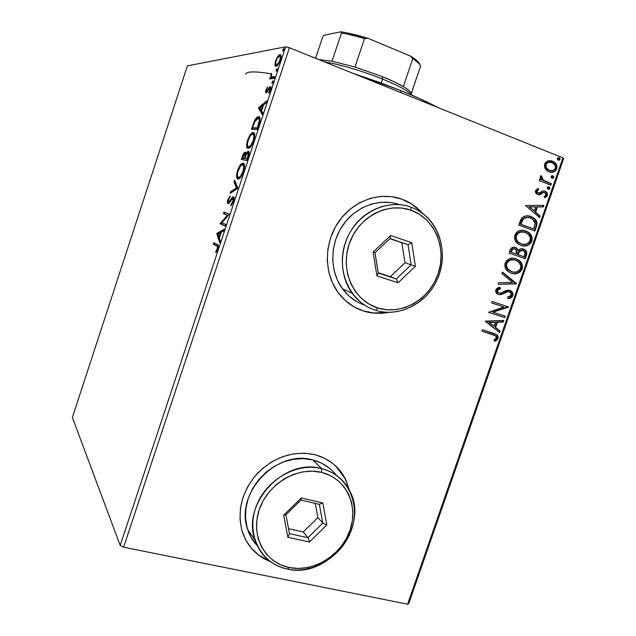 <?xml version="1.0" encoding="UTF-8"?>
<svg xmlns="http://www.w3.org/2000/svg" width="636" height="636" viewBox="0 0 636 636"><rect width="100%" height="100%" fill="white"/><g stroke="black" fill="none" stroke-linecap="round" stroke-linejoin="round"><path stroke-width="0.95" d="M248.016 543.804C253.486 551.802 260.728 557.581 269.744 561.135L258.828 555.125L251.323 548.145M270.236 561.501C256.427 555.991 247.102 546.03 242.252 531.617C236.791 510.628 241.934 491.127 257.667 473.112C274.824 456.561 293.904 450.415 314.892 454.684L304.358 453.19L293.435 453.865L282.543 456.704L272.121 461.617L262.604 468.422L254.368 476.857L247.762 486.572L243.055 497.193L240.44 508.275L240.011 519.374L241.783 530.034L245.663 539.829L251.482 548.383L258.987 555.371L270.236 561.501M356.383 308.11L363.784 311.091C353.211 307.713 344.537 301.369 337.748 292.059C323.756 272.621 324.002 242.729 338.694 221.638C353.314 200.491 380.145 191.213 401.888 199.155L394.543 197.136M239.025 177.468L241.545 176.013M271.334 73.863C255.06 71.153 246.466 71.28 245.544 74.253M72.377 417.447L187.389 65.874L285.659 46.802L120.196 545.402L72.377 417.447L120.196 545.402L285.659 46.802L187.389 65.874L72.377 417.447M274.911 65.087L275.301 66.168L276.485 66.271L279.331 62.789L281.056 57.59L280.659 54.855L279.713 54.72L278.369 55.737L275.801 60.261L274.911 65.087L276.032 65.532L276 64.626L276.032 65.532L274.911 65.087L276.342 66.335C277.63 65.89 278.989 63.823 280.42 60.15C281.454 56.222 281.295 54.394 279.943 54.664L277.757 56.501L275.571 60.913L274.911 65.087M274.275 78.443L274.808 76.829L271.524 76.694L271.604 73.339L270.88 77.25L270.213 77.322L269.68 78.912L274.275 78.443L274.808 76.829L271.755 76.916L271.047 74.571L270.88 77.25L270.213 77.322L269.68 78.912L274.275 78.443M265.959 89.907L265.586 92.18L266.317 92.816L269.441 88.42L270.069 88.293L268.837 93.23L270.682 89.501L270.753 86.742L269.473 87.172L266.635 91.266L266.444 90.113L267.613 86.798L265.959 89.907L266.444 90.097L265.959 89.907C265.411 91.942 265.466 92.92 266.134 92.856L269.728 88.221L269.934 90.097L268.726 92.331L268.837 93.23L270.562 89.883C271.167 87.617 271.095 86.52 270.356 86.591L266.738 91.242L266.54 89.771L267.613 86.798L265.959 89.907M258.916 124.743L259.989 120.737L259.981 118.042L259.114 116.801L257.318 117.127L254.408 120.943L251.403 129.211L257.31 129.585L258.916 124.743C260.529 119.186 260.426 116.499 258.614 116.698L257.834 116.849C256.801 117.143 255.608 118.622 254.257 121.261L251.403 129.211L257.31 129.585L258.916 124.743M247.046 160.511L249.089 153.522L248.39 151.225L247.245 151.885L245.838 154.262L245.576 152.314L244.264 152.672L241.354 159.533L247.046 160.511L248.422 156.361C249.352 153.101 249.344 151.384 248.39 151.225L245.838 154.262L244.892 152.211C244.017 152.592 243.159 154.071 242.308 156.655L241.354 159.533L247.046 160.511M237.785 188.423L234.525 180.123L233.961 181.824L236.481 187.922L230.693 191.698L230.129 193.4L237.872 188.161L234.525 180.123L233.961 181.824L236.481 187.922L230.693 191.698L230.129 193.4L237.785 188.423M225.828 224.46L221.9 222.791L229.254 214.141L223.928 212.106L223.411 213.664L227.354 215.199L220.056 223.777L225.303 226.042L225.828 224.46L221.9 222.791L229.254 214.141L223.928 212.106L223.411 213.664L227.354 215.199L220.056 223.777L225.303 226.042L225.828 224.46M216.645 246.005L217.456 246.76L217.456 248.104L215.771 251.705L215.898 252.723L217.79 249.161L218.228 245.456L213.791 242.69L213.275 244.24L216.645 246.005C217.433 245.862 217.631 246.824 217.25 248.899L215.771 251.705L215.898 252.723L217.79 249.161C218.553 245.886 218.363 244.311 217.218 244.463L213.791 242.69L213.275 244.24L214.396 244.598L214.849 243.238L214.396 244.598L216.645 246.005M216.789 233.627L219.778 242.69L220.35 240.965L219.38 238.031L221.28 232.283L223.673 230.948L224.246 229.214L216.789 233.627L217.997 233.73L216.789 233.627L219.778 242.69L220.35 240.965L219.38 238.031L221.28 232.283L223.673 230.948L224.246 229.214L216.876 233.372L217.997 233.73L223.832 230.463L217.91 233.992L216.789 233.627M233.571 201.596L234.143 198.178L233.388 196.739L232.212 197.47L229.167 201.715L228.252 201.89L228.451 199.807L230.041 197.311L230.121 195.983L227.919 199.609L227.593 203.305L228.88 203.281L232.84 198.329L233.348 198.949L233.15 200.897L230.987 204.442L230.836 205.826L233.571 201.596C234.35 198.663 234.342 197.049 233.523 196.755L228.721 202.065L228.451 199.807L230.041 197.311L230.121 195.983L227.919 199.609C227.251 202.089 227.259 203.441 227.95 203.655L229.032 203.13L232.728 198.36L232.967 201.525L230.987 204.442L230.836 205.826L233.571 201.596M237.912 178.978L239.724 178.295L241.235 176.49L243.644 171.227L244.455 165.432L243.993 163.802L242.857 163.158L241.282 163.929L239.772 165.765L237.029 172.372L236.815 177.73L237.665 178.891L238.834 178.883C240.321 178.319 241.871 175.926 243.493 171.696C244.9 166.219 244.773 163.38 243.119 163.182L242.229 163.293C240.726 163.865 239.168 166.282 237.546 170.551C236.179 175.886 236.298 178.692 237.912 178.978M248.048 148.419L249.916 147.568L251.466 145.66L253.899 140.317L254.678 134.617L254.177 133.083L253.001 132.574L251.379 133.481L249.837 135.412L247.062 142.098L246.768 146.86L247.563 148.244L248.859 148.291C250.417 147.711 252.047 145.207 253.748 140.787C255.147 135.333 254.988 132.598 253.271 132.566L252.5 132.701C250.918 133.298 249.28 135.826 247.587 140.278C246.227 145.588 246.378 148.299 248.048 148.419M258.447 107.977L262.27 114.615L262.851 112.874L261.603 110.728L263.535 104.9L266.222 102.714L266.802 100.965L258.447 107.977L259.639 108.136L258.447 107.977L262.27 114.615L262.851 112.874L261.603 110.728L263.535 104.9L266.222 102.714L266.802 100.965L258.534 107.715L259.949 107.882L259.552 108.398L258.447 107.977M272.136 83.578L273.114 82.195L273.114 80.915L272.057 82.29L272.136 83.578L273.114 82.195L272.931 80.923L272.057 82.29L272.136 83.578M276.231 71.248L277.137 70.04L277.209 68.569L276.143 69.976L276.31 71.224L277.209 69.841L277.121 68.561L276.143 69.976L276.231 71.248M282.909 51.103L283.831 49.862L283.895 48.423L282.813 49.862L282.972 51.087L283.902 49.664L283.807 48.416L282.813 49.862L282.909 51.103M562.932 157.879L407.597 604.2L123.583 547.214L289.436 47.756L562.932 157.879L289.436 47.756L285.659 46.802L289.436 47.756L123.583 547.214L120.196 545.402L123.583 547.214L407.597 604.2L562.932 157.879L563.623 158.666L562.932 157.879M545.219 168.747L546.833 170.615L549.957 172.133L553.312 172.07L555.387 170.973L556.746 168.866L557.009 166.314L556.103 164.032L554.544 162.291L552.032 160.964L549.114 160.654L546.896 161.345L545.171 162.935L544.36 165.281L544.702 167.689L547.715 171.227L548.892 171.799C552.199 173.135 554.815 172.157 556.746 168.866C557.343 165.511 556.269 163.094 553.535 161.616L547.93 160.908L544.639 164.056L545.219 168.747M550.848 185.163L551.348 183.725L542.762 179.853L541.681 178.342L542.095 176.784L541.085 175.6L540.624 176.005L540.266 177.937L541.363 179.829L539.63 179.153L539.121 180.608L550.848 185.163L551.348 183.725L543.478 180.401L541.085 175.6L540.298 176.546L541.363 179.829L539.63 179.153L539.121 180.608L550.848 185.163M535.425 190.577L535.727 193.082L538.032 194.68L540.115 194.592L543.486 192.541L545.338 192.994L545.99 195.117L544.066 196.627L544.869 197.868L547.294 195.952L547.413 193.296L545.457 191.285L542.882 191.015L538.589 193.177L536.848 191.714L537.237 190.506L538.787 189.663L538.072 188.431L535.425 190.577L536.752 194.115L537.555 194.529L539.527 194.759L543.486 192.541L545.132 192.843L545.99 195.117L544.066 196.627L544.869 197.868L547.477 195.506L545.911 191.531L543.184 190.935L539.193 193.121L538 193.058L536.903 191.046L538.787 189.663L538.072 188.431L535.425 190.577M536.402 226.686L536.919 222.441L535.456 219.579L532.451 217.218L527.808 215.858L525.153 216.057L522.108 217.75L520.63 220.016L518.753 225.104L534.892 231.035L536.402 226.686L535.798 226.567L534.32 230.82L535.798 226.567L536.402 226.686C537.603 222.862 536.697 219.953 533.683 217.957L531.06 216.606C527.832 215.159 524.772 215.62 521.878 217.989L518.753 225.104L534.892 231.035L536.402 226.686M525.233 258.78L526.823 253.064L526.242 251.236L524.303 249.376L520.765 248.851L518.34 250.497L516.44 247.953L513.872 247.205L511.423 247.984L509.977 250.393L509.054 253.049L525.233 258.78L526.529 255.052C527.149 252.858 526.648 251.117 525.034 249.853L523.492 249.018C521.576 248.318 519.858 248.811 518.34 250.497L516.917 248.286L515.502 247.507C512.942 246.625 511.098 247.587 509.977 250.393L509.054 253.049L525.233 258.78M516.519 283.831L502.472 272.033L501.923 273.599L512.664 282.376L498.767 282.702L498.227 284.268L516.607 283.592L502.472 272.033L501.923 273.599L512.664 282.376L498.767 282.702L498.227 284.268L516.519 283.831M505.27 316.179L493.186 312.22L508.49 306.918L492.24 301.52L491.739 302.959L503.879 306.981L488.504 312.284L504.769 317.603L505.27 316.179L493.186 312.22L508.49 306.918L492.24 301.52L491.739 302.959L503.879 306.981L488.504 312.284L504.769 317.603L505.27 316.179M492.82 334.615L495.269 335.57L496.35 336.881L496.088 338.384L493.91 340.212L494.903 341.333L496.716 340.22L497.988 338.432L498.068 336.341L496.947 334.759L482.454 329.718L481.953 331.149L495.81 335.975L496.318 337.923L493.91 340.212L494.903 341.333L497.988 338.432L497.296 335.069L493.48 333.24L482.454 329.718L481.953 331.149L492.82 334.615M349.442 490.364L345.706 479.576L340.316 470.974L333.208 463.771L324.63 458.262L314.892 454.684C328.685 458.421 338.821 466.45 345.3 478.765L349.442 490.364M401.65 199.108L411.166 203.751L419.514 210.325L422.161 213.1L417.86 208.783C413.058 204.522 407.652 201.294 401.65 199.108L401.888 199.155C407.899 201.342 413.305 204.569 418.106 208.839L422.733 213.521L419.768 210.373L411.413 203.798L401.888 199.155L391.553 196.651L380.797 196.397L370.041 198.44L359.722 202.717L350.253 209.069L342.033 217.258L335.387 226.949L330.601 237.761L327.866 249.248L327.278 260.935L328.868 272.359L332.541 283.052L338.137 292.608L345.42 300.645L354.085 306.878L363.784 311.091L374.127 313.135L388.572 312.356C380.137 313.985 371.877 313.564 363.784 311.091L363.561 310.98C371.488 313.405 379.589 313.858 387.857 312.34L373.896 313.023L363.561 310.98M485.355 321.363L499.57 332.549L500.111 330.998L495.579 327.429L497.384 322.221L503.243 322.007L503.784 320.457L485.435 321.124L499.57 332.549L500.111 330.998L495.579 327.429L497.384 322.221L503.243 322.007L503.784 320.457L485.355 321.363M507.433 291.447L510.39 292.401L511.145 295.295L507.441 297.298L507.854 298.737C510.04 298.769 511.702 297.775 512.839 295.748L513.014 293.935L512.378 292.322L511.265 291.105L509.054 290.151L505.835 290.557L500.691 293.101L498.529 292.91L497.368 291.352L497.567 290.262L500.429 288.688L499.817 287.226L497.495 287.989L496.08 289.293L495.659 291.471L496.199 292.87L498.457 294.516L501.438 294.54L507.56 291.701L509.309 291.773L510.668 292.679L511.28 294.126L511.026 295.565L509.523 296.813L507.441 297.298L507.854 298.737L511.4 297.648L512.839 295.748L512.266 295.557C511.272 297.449 509.778 298.419 507.782 298.483L508.736 298.308M511.257 273.194L514.27 273.79L518.141 273.098L520.256 271.81L522.164 268.933L522.434 265.474L521.552 263.153L518.912 260.211L516.17 258.796L513.117 258.16L509.953 258.558L507.027 260.148L505.103 263.089L504.801 266.055L505.787 268.901L507.965 271.381L511.257 273.194C515.828 274.839 519.469 273.416 522.164 268.933C522.935 265.363 521.981 262.557 519.326 260.522L516.17 258.796C511.527 257.063 507.838 258.494 505.103 263.089C504.38 266.508 505.254 269.211 507.751 271.206L511.257 273.194M520.908 245.401L523.921 246.021L527.785 245.369L531.036 242.793L532.054 240.36L532.086 237.745L530.774 234.692L528.58 232.41L524.342 230.518L521.218 230.327L518.117 231.273L516.217 232.72L514.651 235.598L514.484 238.15L515.462 241.02L517.632 243.54L520.908 245.401C525.479 247.102 529.112 245.703 531.807 241.219C532.578 237.403 531.505 234.469 528.588 232.41L525.837 230.963C521.21 229.167 517.529 230.574 514.786 235.169C514.063 238.882 515.096 241.744 517.903 243.763L520.908 245.401M525.535 205.539L539.559 217.607L540.107 216.041L535.631 212.185L537.468 206.915L543.271 206.931L543.82 205.364L525.535 205.539L539.559 217.607L540.107 216.041L535.631 212.185L537.468 206.915L543.271 206.931L543.82 205.364L525.535 205.539M548.129 189.305L549.114 189.345L549.917 188.479L549.743 187.541L548.725 186.825L547.342 187.326L547.35 188.669L548.129 189.305L549.878 188.614L548.963 186.897L547.214 187.58L548.129 189.305M551.984 178.223L552.962 178.271L553.733 177.539L553.59 176.458L552.581 175.743L551.197 176.236L551.205 177.579L551.984 178.223L553.733 177.539L552.819 175.814L551.07 176.498L551.984 178.223M558.273 160.137L559.259 160.185L560.062 159.318L559.887 158.372L558.877 157.641L557.494 158.133L557.502 159.485L558.273 160.137L560.022 159.461L559.116 157.72L557.367 158.396L558.273 160.137M408.813 603.429L563.623 158.666L408.813 603.429L407.597 604.2L408.813 603.429M340.117 470.775L345.499 479.385L349.164 489.831L345.094 478.566L335.577 465.83M495.15 333.828L496.74 334.838L497.432 338.201L497.988 338.432L497.432 338.201L494.585 340.976L496.915 339.187L497.575 337.676L497.288 335.577L495.873 334.186M503.132 320.48L502.678 321.784L503.243 322.007L496.827 322.007L497.384 322.221L496.827 322.007L495.023 327.206L500.111 330.998L499.554 330.776L499.069 332.159L499.554 330.776L495.023 327.206L496.827 322.007L502.678 321.784L503.132 320.48M488.79 322.301L494.116 326.284L488.79 322.301L495.508 322.293L488.79 322.301L495.508 322.293L494.116 326.284L488.79 322.301M504.698 315.989L504.205 317.388L504.769 317.603L488.512 312.26L504.205 317.388L504.698 315.989M503.322 306.775L491.747 302.943L503.322 306.775M507.918 306.727L508.379 307.236L492.63 312.014L507.918 306.727M504.149 293.204L507.56 291.701L503.585 293.013L504.149 293.204L500.627 294.42L504.149 293.204M499.872 288.498L496.915 290.294L497.471 290.477L500.429 288.688L499.379 287.329L500.429 288.688L499.817 287.226L495.802 289.897L496.788 293.546L498.457 294.516L501.192 294.611L499.236 294.571L502.345 293.689M512.107 295.939L512.203 292.902L509.508 290.255L510.97 291.145L512.266 295.557L512.839 295.748L511.543 291.336L509.834 290.35L503.521 291.678L501.287 292.902L498.886 293.061L498.012 292.56L497.471 290.477L496.915 290.294L497.455 292.369L498.322 292.87M509.675 298.038L511.916 296.296M497.964 292.719L497.09 291.94L496.915 290.294L499.451 288.601M502.965 293.363L503.593 293.005M504.412 292.56L505.262 292.139M505.779 291.908L506.55 291.63M502.392 272.264L516.607 283.592L515.947 283.656L502.392 272.264M517.012 259.25L514.898 258.423L518.745 260.37C521.401 262.406 522.347 265.204 521.584 268.766L522.164 268.933L521.584 268.766C519.199 272.955 515.86 274.458 511.567 273.297L513.697 273.615M514.858 273.591L515.255 273.552M516.448 273.313L518.3 272.582M519.517 271.779L521.719 268.344L521.719 264.743M521.345 263.741L519.525 261.078L517.728 259.655M505.97 265.554L506.224 263.455L506.797 263.614C509.031 259.997 511.988 258.868 515.661 260.235L518.292 261.69C520.399 263.312 521.13 265.554 520.502 268.4C518.316 271.97 515.399 273.09 511.742 271.755L511.773 271.771M514.691 259.949C511.137 258.804 508.315 259.973 506.224 263.455C505.66 266.214 506.375 268.408 508.379 270.022L511.742 271.755L507.973 269.656L506.065 266.238M507.226 261.738L510.136 259.878L515.073 260.045L518.849 262.183L520.717 265.617L520.693 267.716L519.874 269.664L516.647 271.93L512.934 272.081L508.951 270.189C506.948 268.567 506.224 266.381 506.797 263.614L506.224 263.455L506.868 262.183M514.635 247.277L516.337 248.143L518.34 250.497L516.694 248.453L514.627 247.277M525.225 250.473L522.633 248.787L524.446 249.702C526.059 250.974 526.56 252.707 525.94 254.909L526.529 255.052L525.94 254.909L524.668 258.582L526.195 253.923L525.654 251.093M517.76 253.756L517.505 254.487L517.76 253.756L518.34 253.907L517.76 253.756L519.501 250.735L521.933 250.179M518.189 252.619L518.586 251.792M523.5 256.61L517.505 254.487L518.086 254.631L519.326 251.689L518.745 251.538L522.999 250.457L523.905 250.95C525.129 252.007 525.384 253.398 524.652 255.123L524.088 256.761L517.505 254.487L523.5 256.61M514.357 248.787L514.357 248.787C512.87 248.31 511.805 248.899 511.169 250.56L511.742 250.703L511.169 250.56L510.652 252.047L511.225 252.198L511.742 250.703C512.409 249.01 513.506 248.43 515.033 248.962L516.027 249.511L516.424 254.042L510.652 252.047L512.044 249.113M512.481 248.819L513.975 248.684M516.424 254.042L510.652 252.047L516.424 254.042L511.225 252.198L512.608 249.256L514.556 248.827L516.599 250.099L517.036 251.935L516.424 254.042M522.331 250.29L518.745 251.538M526.664 231.456L523.929 230.439L527.999 232.283C530.909 234.342 531.982 237.276 531.219 241.084L531.807 241.219L531.219 241.084C529.033 245.051 525.908 246.593 521.838 245.687M522.061 245.735L523.333 245.886M524.493 245.87L524.891 245.83M526.083 245.599L527.936 244.884M529.144 244.089L531.219 241.084L531.354 237.029M530.981 236.004L529.176 233.317L527.387 231.87M522.14 244.184L520.812 243.811L522.14 244.184M521.409 244.009L518.944 242.626C516.726 240.98 515.907 238.683 516.48 235.71C518.714 232.092 521.663 230.987 525.336 232.402L527.578 233.587C529.923 235.233 530.782 237.586 530.146 240.67C527.96 244.24 525.05 245.329 521.401 243.954L518.213 241.982L516.845 240.074L516.217 237.832L516.48 235.71L515.899 235.582L516.543 234.31M519.684 243.326L516.798 240.853L515.732 238.381M515.637 237.697L515.899 235.582L516.48 235.71L518.07 233.412L520.391 232.148L524.748 232.204L528.508 234.398L530.416 238.206L529.518 241.926L526.298 244.176L521.989 244.145M516.893 233.865L519.811 232.021L523.555 231.925M523.754 231.973C520.407 231.099 517.784 232.299 515.899 235.582C515.327 238.548 516.146 240.845 518.364 242.483L520.82 243.819M528.619 215.954L533.087 217.846C536.1 219.841 537.007 222.743 535.798 226.567L536.068 225.732M536.267 224.89L536.323 222.33L534.86 219.468L532.515 217.472L529.335 216.129M528.548 217.52C526.33 216.908 524.334 217.472 522.561 219.213L523.15 219.325L522.561 219.213L520.661 223.204L521.25 223.315L520.661 223.204L520.335 224.15L520.916 224.27L523.15 219.325C525.439 217.281 527.912 216.86 530.559 218.053L532.73 219.174L535.21 223.443L533.747 228.992L520.335 224.15L533.151 228.865L520.335 224.15L521.957 220.128L523.523 218.299M524.207 217.894L528.095 217.433M543.176 205.364L542.667 206.835L543.271 206.931L536.864 206.819L537.468 206.915L536.864 206.819L535.035 212.082L540.107 216.041L539.503 215.93L539.066 217.186L539.503 215.93L535.035 212.082L536.864 206.819L542.667 206.835L543.176 205.364M528.89 206.795L534.2 210.953L528.89 206.795L535.599 206.915L528.89 206.795L535.599 206.915L534.2 210.953L528.89 206.795M537.619 188.606L538.787 189.663L536.299 190.959L536.903 191.046L536.299 190.959L537.03 192.78L538.128 193.09L536.887 192.676L536.251 191.627L536.633 190.426L538.183 189.584L537.619 188.606M545.267 191.42L543.939 190.895L545.163 191.166L544.551 191.078L545.298 191.444L546.873 195.419L547.477 195.506L546.873 195.419L544.71 197.629L546.435 196.278L546.968 195.069L546.141 192.151M543.923 192.485L542.874 192.462L541.133 193.535L541.745 193.622L538.923 194.672L539.527 194.759L538.159 194.711L541.975 192.907M542.325 192.7L543.812 192.454M548.502 189.266L549.321 187.97L548.272 186.793L548.963 186.897L548.351 186.817L549.265 188.534L549.878 188.614L548.2 189.329M539.574 179.296L541.363 179.829L539.574 179.296M541.482 176.713L540.759 175.862L542.095 176.784L541.053 177.285L541.665 177.349L541.053 177.285L542.866 180.322L551.348 183.725L550.736 183.645L550.283 184.949L550.736 183.645L546.809 182.119M545.815 181.721L545.338 181.522M543.828 180.855L542.858 180.322M542.508 180.067L540.998 177.531M552.35 178.199L553.169 176.903L552.096 175.711L552.819 175.814L552.199 175.751L553.113 177.476L553.733 177.539L552.088 178.255M550.116 160.614L552.915 161.56C555.649 163.039 556.723 165.455 556.126 168.802L556.746 168.866L556.126 168.802C554.91 171.323 553.042 172.467 550.522 172.245M551.022 172.253L553.566 171.688M554.33 171.259L556.126 168.802L556.301 165.837M556.031 165.026L553.924 162.236L550.848 160.749M549.186 170.424L550.41 170.686M547.302 169.462L545.593 167.268L545.465 164.573L547.326 162.57L549.846 162.156M546.078 164.629C547.628 162.244 549.631 161.576 552.096 162.617L552.915 163.015C554.91 164.088 555.713 165.853 555.315 168.302C553.829 170.702 551.857 171.386 549.409 170.353L548.463 169.892C546.515 168.794 545.728 167.037 546.078 164.629L545.465 164.573L546.078 164.629L547.167 163.094L548.765 162.339L552.096 162.617L554.997 165.09L555.514 167.347L555.133 168.747L552.7 170.631L549.019 170.186L546.443 167.801L546.078 164.629M550.092 162.188C548.089 161.838 546.547 162.633 545.465 164.573C545.108 166.982 545.903 168.731 547.85 169.828L548.463 169.892M558.631 160.137L559.449 158.841L558.336 157.617L559.116 157.72L558.488 157.672L559.394 159.405L560.022 159.461L558.424 160.185M495.508 322.293L494.116 326.284L489.338 322.524L495.508 322.293M511.742 271.755L507.711 268.845L506.638 266.405L506.685 263.956L507.441 262.342L509.261 260.673L510.708 260.029L514.468 259.901M518.34 253.907L519.676 251.244L521.52 250.282L523.587 250.735L525.066 252.929L524.088 256.761L518.086 254.631L518.34 253.907M520.916 224.27L523.15 219.325L524.795 218.005L526.735 217.472L529.637 217.75L532.419 218.967L534.478 221.018L535.178 223.005L533.747 228.992L520.916 224.27M535.599 206.915L534.2 210.953L529.486 206.899L535.599 206.915M216.463 251.928L215.771 251.705L216.463 251.928M217.44 250.083L216.828 249.892L217.44 250.083M217.814 249.074L217.25 248.899L217.814 249.074M218.323 246.728L217.782 246.37M220.287 241.147L217.91 233.992L220.287 241.147M218.061 234.088L221.082 232.887L220.525 232.704L219.07 237.101L219.627 237.284L219.07 237.101L218.061 234.088L220.525 232.704L219.07 237.101L218.061 234.088M225.335 225.939L220.167 223.451L221.288 223.816L222.107 222.878L221.177 224.15L225.335 225.939M228.26 215.493L227.354 215.199L228.26 215.493M228.268 215.485L223.411 213.664L224.532 214.038L225.033 212.527L224.532 214.038L228.268 215.485M231.933 204.76L230.987 204.442L231.933 204.76M233.531 201.715L232.967 201.525L233.531 201.715M228.634 203.488L228.562 202.121L228.634 203.488M228.459 199.791L227.919 199.609L228.459 199.791M229.564 202.463L228.451 202.081L229.564 202.463M230.16 201.604L229.453 201.366L230.16 201.604M231.345 199.847L230.637 199.609L231.345 199.847M232.935 198.329L234 197.295L232.935 198.329M231.711 192.366L230.693 191.698L231.806 192.08L237.61 188.304L236.481 187.922L237.61 188.304L235.082 182.214L233.961 181.824L235.082 182.214L235.217 181.793L237.61 188.304L231.711 192.366M238.421 179.002L237.816 177.659M238.095 170.742L237.546 170.551L238.095 170.742M242.57 164.175L243.087 163.818M239.359 177.722L238.428 177.404C237.133 177.182 237.037 174.916 238.134 170.607C239.446 167.212 240.694 165.288 241.895 164.843L242.594 164.756C243.938 164.915 244.033 167.196 242.888 171.625C241.593 174.987 240.352 176.888 239.176 177.325L238.428 177.404L239.764 177.818M242.888 171.625L243.453 171.823L242.888 171.625L240.464 176.259L239.343 177.245L238.055 177.221L237.379 175.568L237.721 172.07L240.543 165.956L242.157 164.764L243.294 165.265L243.707 167.53L242.888 171.625M242.531 159.731L243.024 158.261L242.531 159.731M242.849 156.846L242.308 156.655L242.849 156.846M244.971 153.562L245.798 152.72M246.339 154.445L245.838 154.262L246.339 154.445M247.507 159.119L244.844 158.459L246.013 155.152L247.865 152.815C248.525 153.069 248.43 154.461 247.587 156.997L248.143 157.195L247.587 156.997L246.983 158.817L247.539 159.016L244.844 158.459L247.507 159.119M245.417 158.666L242.451 158.062L244.757 153.737C245.385 153.92 245.313 155.192 244.526 157.553L245.075 157.752L244.526 157.553L244.256 158.364L245.417 158.666M244.892 153.785L245.854 154.127M244.256 158.364L242.451 158.062L245.385 158.762L242.451 158.062L243.699 154.683L244.757 153.737L245.13 155.391L244.256 158.364M247.992 152.863L249.113 153.26M248.286 148.244L247.889 147.282M248.127 140.476L247.587 140.278L248.127 140.476M252.667 133.727L253.192 133.329M253.907 132.797L253.271 132.566L253.907 132.797M253.867 134.562L254.718 135.158L253.867 134.562M249.694 147.234L248.565 146.837C247.221 146.749 247.094 144.563 248.191 140.27C249.566 136.724 250.878 134.721 252.134 134.26L252.746 134.156C254.138 134.164 254.257 136.374 253.12 140.779C251.753 144.3 250.457 146.288 249.217 146.733L248.565 146.837L249.908 147.242M253.12 140.779L253.685 140.977L253.12 140.779L250.664 145.517L249.01 146.805L248.008 146.566L247.428 144.65L247.778 141.733L249.36 137.519L250.982 135.126L252.293 134.204L253.478 134.57L253.923 136.732L253.12 140.779M252.627 129.283L253.096 127.884L252.627 129.283M252.969 126.318L252.428 126.119L252.969 126.318M254.837 121.476L254.257 121.261L254.837 121.476M257.437 118.415L259.544 117.119L257.437 118.415M259.424 117L258.614 116.698L259.424 117M259.21 118.701L260.116 119.274L259.21 118.701M257.723 128.329L253.637 128.082L257.723 128.329M257.222 127.947L252.524 127.669L253.637 128.082L252.524 127.669L254.535 122.112L258.089 118.288C259.091 118.113 259.416 119.329 259.059 121.945L259.679 122.176L259.059 121.945L257.795 126.23L258.351 126.437L257.795 126.23L257.222 127.947L257.779 128.154L252.524 127.669L255.028 121.11L256.499 119.067L258.089 118.288L259.083 119.059L259.21 120.991L257.222 127.947M262.748 105.616L263.503 104.996L262.748 105.616M262.596 113.645L259.552 108.398L262.596 113.645M259.925 107.842L262.684 105.592L263.24 105.799L262.684 105.592L261.205 110.044L261.762 110.251L259.925 107.842L262.684 105.592L261.205 110.044L259.925 107.842M267.51 91.6L266.635 91.266L267.51 91.6M267.82 91.107L267.176 90.861L267.82 91.107M268.742 89.453L268.169 89.239L268.742 89.453M270.101 88.285L270.602 87.601L269.473 87.172L270.952 87.267L270.101 88.285M269.314 92.562L268.726 92.331L269.314 92.562M270.419 90.288L269.934 90.097L270.419 90.288M267.541 91.552L266.738 91.242M272.939 82.632L272.057 82.29L272.939 82.632M270.984 78.777L271.326 77.751L270.213 77.322L271.993 77.679L270.88 77.25L271.993 77.679L271.858 76.964L271.993 77.679L271.326 77.751L270.984 78.777M271.604 73.339L271.047 74.571L271.524 74.754L271.604 73.339M272.955 77.393L274.37 77.433L273.249 76.996L274.617 77.409L273.798 77.481M277.018 70.318L276.143 69.976L277.018 70.318M276.056 61.096L275.571 60.913L276.143 60.825C277.216 58.154 278.226 56.652 279.18 56.326L280.834 55.165L279.411 56.262C280.436 56.024 280.579 57.351 279.84 60.245L280.325 60.444L279.84 60.245C278.783 62.924 277.781 64.419 276.843 64.729L277.709 65.246L276.58 64.808C275.571 65.007 275.428 63.679 276.143 60.825L277.423 58.114L279.252 56.302L280.285 57.065L279.999 59.744L278.56 62.996L276.74 64.769L275.722 63.974L276.064 61.08M278.489 56.787L277.757 56.501L278.489 56.787M280.778 54.99L279.943 54.664L280.778 54.99M280.532 56.707L281.128 56.89L280.532 56.707M277.058 64.999L277.701 65.246M283.68 50.212L282.813 49.862L283.68 50.212M245.106 157.664L246.514 154.119L247.984 152.855L248.239 154.667L246.983 158.817L244.844 158.459L245.106 157.664M400.831 92.61L400.64 90.511L352.718 73.235L379.851 82.537L400.64 90.511L419.283 98.445L438.109 107.619C428.179 102.309 415.69 96.608 400.64 90.511L400.831 92.61M411.381 93.261C410.633 91.584 407.954 89.366 403.327 86.623C398.08 83.539 391.108 80.223 382.403 76.67L382.578 79.079C398.963 85.836 408.884 91.274 412.335 95.384C408.884 91.274 398.963 85.836 382.578 79.079L381.242 83.054L382.578 79.079C360.858 70.524 341.54 64.8 324.614 61.915C341.54 64.8 360.858 70.524 382.578 79.079L382.403 76.67L394.169 81.821L403.327 86.623C407.954 89.366 410.633 91.584 411.381 93.261L420.611 66.025C419.943 64.117 417.327 61.692 412.764 58.751L403.327 86.623L412.764 58.751C417.327 61.692 419.943 64.117 420.611 66.025L411.381 93.261M419.776 64.53C419.299 62.423 416.246 59.633 410.602 56.167L367.791 38.239L364.523 38.581C355.969 36.061 348.274 34.217 341.437 33.056L340.832 31.8L346.803 32.849L367.791 38.239C357.591 35.131 348.608 32.985 340.832 31.8L324.185 35.218L322.706 36.832L315.559 58.273L322.706 36.832L324.185 35.218L340.832 31.8L341.437 33.056C348.274 34.217 355.969 36.061 364.523 38.581L354.975 67.019L382.403 76.67L354.975 67.019L332.032 61.191L318.787 59.569L332.032 61.191L354.975 67.019L364.523 38.581L367.791 38.239L410.602 56.167L412.764 58.751L410.602 56.167L414.441 58.695L419.076 63.012M341.437 33.056L332.032 61.191L341.437 33.056M321.633 468.629L321.681 472.429C345.92 478.24 358.776 505.262 350.031 530.138C341.635 555.093 313.564 572.654 289.237 567.535L287.385 569.061C313.087 574.443 342.685 555.904 351.541 529.581C360.771 503.346 347.24 474.814 321.633 468.629C334.48 472.055 343.861 479.528 349.792 491.056C369.548 526.544 327.93 579.126 287.385 569.061C271.349 565.348 260.545 555.681 254.964 540.051C241.211 503.378 284.69 457.419 321.633 468.629L312.833 459.971L321.633 468.629C296.177 462.046 264.719 480.45 255.632 507.973C246.156 535.417 261.555 564.076 287.385 569.061L289.237 567.535L298.403 568.449L307.776 567.519L317.006 564.784L325.759 560.38L333.693 554.465L340.546 547.27L346.056 539.058L350.031 530.138L352.32 520.82L352.845 511.463L351.565 502.4L348.528 493.973L343.83 486.492L337.637 480.252L330.156 475.497L321.681 472.429L312.515 471.189L303.014 471.833L293.554 474.361L284.499 478.677L276.231 484.64L269.076 491.994L263.336 500.468L259.234 509.714L256.944 519.358L256.546 529.001L258.049 538.271L261.396 546.785L266.42 554.226L272.924 560.3L280.635 564.792L289.237 567.535C264.791 562.796 250.266 535.663 259.234 509.714C267.835 483.678 297.576 466.236 321.681 472.429L321.633 468.629M336.253 475.235C330.33 467.579 322.531 462.491 312.833 459.971C276.66 448.913 234.215 493.679 247.698 529.565C249.725 535.766 252.905 541.18 257.246 545.783L250.624 536.514L247.15 527.705L245.568 518.133L245.957 508.172L248.318 498.219L252.54 488.687L258.47 479.957L265.856 472.381L274.402 466.268L283.759 461.839L293.538 459.272L303.356 458.651L312.833 459.971L321.601 463.175L329.337 468.112M301.289 497.98L322.834 503.004L326.825 524.915L309.509 541.999L287.893 537.309L283.656 515.208L301.289 497.98L283.656 515.208L287.893 537.309L289.491 533.676L285.882 514.794L300.931 500.079L319.359 504.356L322.786 523.102L307.967 537.714L303.245 531.95L317.881 517.553L322.786 523.102L317.881 517.553L315.281 503.41L317.881 517.553L303.245 531.95L307.967 537.714L289.491 533.676L285.882 514.794L283.656 515.208L285.882 514.794L300.931 500.079L301.289 497.98L300.931 500.079L319.359 504.356L322.834 503.004L301.289 497.98M288.537 528.715L303.245 531.95L288.537 528.715M289.491 533.676L287.893 537.309L309.509 541.999L307.967 537.714L289.491 533.676M307.967 537.714L309.509 541.999L326.825 524.915L322.786 523.102L307.967 537.714M322.786 523.102L326.825 524.915L322.834 503.004L319.359 504.356L322.786 523.102M410.832 207.097L411.118 210.262C434.849 218.617 447.06 248.382 438.085 273.909C429.451 299.556 401.61 315.599 377.776 307.983L375.638 310.288C400.823 318.302 430.175 301.361 439.285 274.315C448.754 247.388 435.899 215.97 410.832 207.097C416.556 209.172 421.676 212.273 426.2 216.391C443.531 232.204 447.307 261.213 435.398 283.211C423.608 305.288 397.77 317.253 375.638 310.288C366.153 307.244 358.322 301.567 352.161 293.268C339.091 275.46 339.147 247.817 352.606 228.213C366.002 208.552 390.758 199.807 410.832 207.097C385.917 197.82 354.705 214.451 345.348 242.761C335.617 270.952 350.333 302.688 375.638 310.288L377.776 307.983L386.775 309.78L395.997 309.645L405.108 307.593L413.774 303.714L421.66 298.181L428.505 291.185L434.038 282.996L438.085 273.909L440.478 264.266L441.13 254.408L440.017 244.701L437.163 235.503L432.663 227.155L426.669 219.984L419.402 214.276L411.118 210.262L402.127 208.107L392.778 207.924L383.444 209.737L374.477 213.489L366.257 219.046L359.117 226.185L353.338 234.636L349.164 244.049L346.763 254.05L346.23 264.226L347.574 274.18L350.73 283.497L355.556 291.829L361.852 298.848L369.365 304.294L377.776 307.983C353.823 300.756 339.95 270.713 349.164 244.049C358.02 217.266 387.523 201.509 411.118 210.262L410.832 207.097M399.376 204.609C379.7 197.669 355.627 206.303 342.661 225.454C329.631 244.558 329.671 271.421 342.446 288.768C348.321 296.662 355.747 302.132 364.738 305.185M390.679 235.455L411.778 242.721L415.364 266.285L398.088 282.789L376.917 275.865L373.094 252.087L390.679 235.455L373.094 252.087L376.917 275.865L378.245 273.035L374.986 252.715L390.003 238.508L408.05 244.701L389.789 238.715L408.05 244.701L411.134 264.854L396.347 278.973L390.353 276.668L404.957 262.755L411.134 264.854L404.957 262.755L401.888 242.865L404.957 262.755L390.353 276.668L396.347 278.973L378.245 273.035L374.986 252.715L373.094 252.087L374.986 252.715L390.003 238.508L390.679 235.455L390.003 238.508L408.05 244.701L411.778 242.721L390.679 235.455M390.432 202.494L380.765 202.288L371.106 204.14L361.844 207.996L353.346 213.712L345.968 221.066L340.006 229.771L335.705 239.47L333.24 249.781L332.715 260.275L334.123 270.538L337.414 280.15L342.43 288.744L348.957 295.986L356.74 301.615M378.189 272.677L390.353 276.668L378.189 272.677M378.245 273.035L376.917 275.865L398.088 282.789L396.347 278.973L378.245 273.035M396.347 278.973L398.088 282.789L415.364 266.285L411.134 264.854L396.347 278.973M411.134 264.854L415.364 266.285L411.778 242.721L408.05 244.701L411.134 264.854M497.296 335.069L496.74 334.838M498.012 292.56L497.455 292.369M511.543 291.336L510.97 291.145M519.326 260.522L518.745 260.37M508.951 270.189L508.379 270.022M516.917 248.286L516.337 248.143M525.034 249.853L524.446 249.702M528.588 232.41L527.999 232.283M518.944 242.626L518.364 242.483M533.683 217.957L533.087 217.846M537.635 192.867L537.03 192.78M545.911 191.531L545.298 191.444M549.265 187.048L548.653 186.968M543.645 180.505L543.033 180.433M553.089 175.949L552.477 175.886M553.535 161.616L552.915 161.56M559.33 157.831L558.71 157.776M228.721 202.065L229.628 202.375M233.078 196.794L233.897 197.073M242.229 163.293L243.357 163.691M239.176 177.325L240.297 177.714M244.892 152.211L245.703 152.505M248.016 151.281L248.891 151.599M252.5 132.701L253.621 133.115M249.217 146.733L250.338 147.139M257.834 116.849L258.955 117.263M270.149 86.639L270.856 86.909M279.649 54.744L280.762 55.189M276.843 64.729L277.821 65.118M247.698 529.565L254.964 540.051M342.446 288.768L352.161 293.268"/></g></svg>
